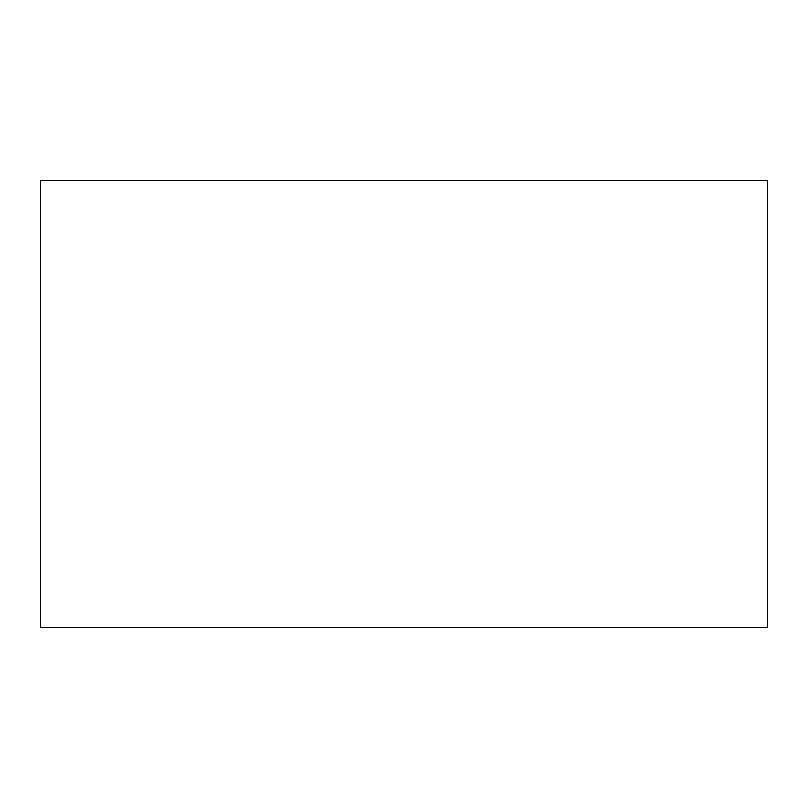 <?xml version="1.0" encoding="UTF-8"?>
<svg xmlns="http://www.w3.org/2000/svg" width="808" height="808" viewBox="0 0 808 808"><rect width="100%" height="100%" fill="white"/><g stroke="black" fill="none" stroke-linecap="round" stroke-linejoin="round"><path stroke-width="0.61" stroke-dasharray="4.04 3.03" d="M40.4 180.649L40.4 627.351L767.6 627.351L767.6 180.649L40.4 180.649"/><path stroke-width="1.21" d="M40.4 180.649L40.4 627.351L767.6 627.351L767.6 180.649L40.4 180.649"/></g></svg>
